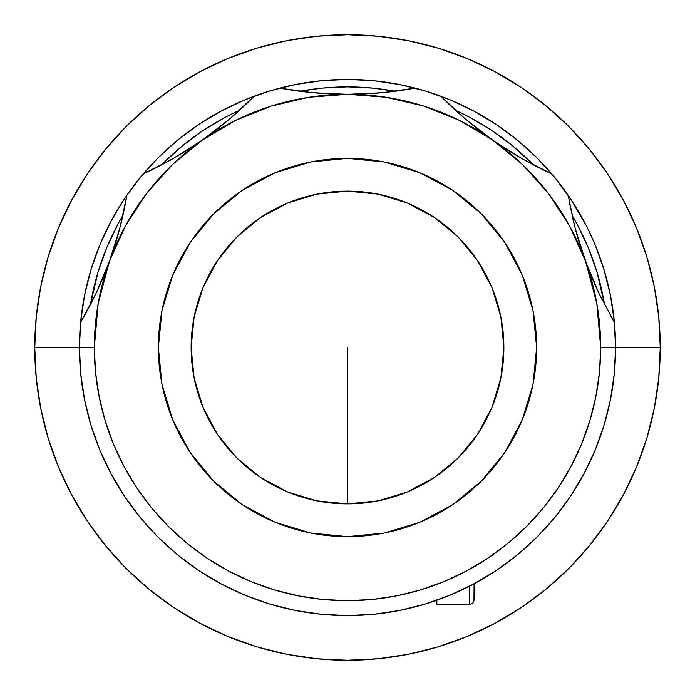 <?xml version="1.0" encoding="UTF-8"?>
<svg xmlns="http://www.w3.org/2000/svg" width="695" height="695" viewBox="0 0 695 695"><rect width="100%" height="100%" fill="white"/><g stroke="black" fill="none" stroke-linecap="round" stroke-linejoin="round"><path stroke-width="1.04" d="M111.078 221.132L99.837 244.909L90.975 269.686L84.582 295.201L80.716 321.22L79.43 347.5L34.75 347.5A312.75 312.75 0 0 0 347.5 660.25A312.75 312.75 0 0 0 660.25 347.5A312.75 312.75 0 0 1 347.5 660.25A312.75 312.75 0 0 1 34.75 347.5L36.253 316.842L40.762 286.488L48.216 256.716L58.554 227.812L71.681 200.073L87.457 173.741L105.744 149.095L126.351 126.351L149.095 105.744L173.741 87.457L200.073 71.681L227.812 58.554L256.716 48.216L286.488 40.762L316.842 36.253L347.5 34.75L378.158 36.253L408.512 40.762L438.284 48.216L467.188 58.554L494.927 71.681L521.259 87.457L545.905 105.744L568.649 126.351L589.256 149.095L607.543 173.741L623.319 200.073L636.446 227.812L646.784 256.716L654.238 286.488L658.747 316.842L660.25 347.5L658.747 378.158L654.238 408.512L646.784 438.284L636.446 467.188L623.319 494.927L607.543 521.259L589.256 545.905L568.649 568.649L545.905 589.256L521.259 607.543L494.927 623.319L467.188 636.446L438.284 646.784L408.512 654.238L378.158 658.747L347.5 660.25L316.842 658.747L286.488 654.238L256.716 646.784L227.812 636.446L200.073 623.319L173.741 607.543L149.095 589.256L126.351 568.649L105.744 545.905L87.457 521.259L71.681 494.927L58.554 467.188L48.216 438.284L40.762 408.512L36.253 378.158L34.75 347.5L36.253 316.842L40.762 286.488L48.216 256.716L58.554 227.812L48.216 256.716L58.554 227.812L71.681 200.073L87.457 173.741L71.681 200.073L87.457 173.741L105.744 149.095L126.351 126.351L149.095 105.744L173.741 87.457L200.073 71.681L173.88 87.37M173.924 87.344L200.012 71.715M521.076 607.656L494.988 623.285M200.073 71.681L227.812 58.554L256.716 48.216L227.812 58.554L256.716 48.216L286.488 40.762L316.842 36.253L347.5 34.75L378.158 36.253L408.512 40.762L438.284 48.216L467.188 58.554L438.284 48.216L467.188 58.554L494.927 71.681L521.259 87.457L494.927 71.681L521.259 87.457L545.905 105.744L568.649 126.351L589.256 149.095L607.543 173.741L623.319 200.073L607.543 173.741L623.319 200.073L636.446 227.812L646.784 256.716L636.446 227.812L646.784 256.716L654.238 286.488L658.747 316.842L660.25 347.5L615.57 347.5L614.284 321.22L610.418 295.201L604.024 269.686L595.163 244.909L588.378 229.854L595.441 245.578L604.233 270.372L610.558 295.914L614.354 321.941L615.57 348.221M598.829 293.029L585.407 260.912L575.095 227.873A372.32 372.32 0 0 0 598.829 293.029L614.397 322.393L598.829 293.029L585.407 260.912A253.18 253.18 0 0 1 347.5 600.68A253.18 253.18 0 0 1 94.32 347.5L79.43 347.5L80.716 373.78L84.582 399.799L90.975 425.314L99.837 450.091L111.078 473.868L124.605 496.43L140.277 517.567L157.947 537.053L177.434 554.723L198.57 570.395L221.132 583.922L244.909 595.163L269.686 604.024L295.201 610.418L321.22 614.284L347.5 615.57L373.78 614.284L399.799 610.418L425.314 604.024L450.091 595.163L473.868 583.922L496.43 570.395L517.567 554.723L537.053 537.053L554.723 517.567L570.395 496.43L583.922 473.868L595.163 450.091L604.024 425.314L610.418 399.799L614.284 373.78L615.57 347.5L600.68 347.5L615.57 347.5A268.07 268.07 0 0 1 347.5 615.57A268.07 268.07 0 0 1 79.43 347.5A268.07 268.07 0 0 0 347.5 615.57A268.07 268.07 0 0 0 568.093 195.173A268.07 268.07 0 0 1 615.57 347.5L660.25 347.5L658.747 378.158L654.238 408.512L646.784 438.284L636.446 467.188L646.784 438.284L636.446 467.188L623.319 494.927L607.543 521.259L623.319 494.927L607.543 521.259L589.256 545.905L568.649 568.649L545.905 589.256L521.259 607.543L494.927 623.319L521.12 607.63M494.927 623.319L467.188 636.446L438.284 646.784L467.188 636.446L438.284 646.784L408.512 654.238L378.158 658.747L347.5 660.25L316.842 658.747L286.488 654.238L256.716 646.784L227.812 636.446L256.716 646.784L227.812 636.446L200.073 623.319L173.741 607.543L200.073 623.319L173.741 607.543L149.095 589.256L126.351 568.649L105.744 545.905L87.457 521.259L71.681 494.927L87.457 521.259L71.681 494.927L58.554 467.188L48.216 438.284L58.554 467.188L48.216 438.284L40.762 408.512L36.253 378.158L34.75 347.5L79.43 347.5A268.07 268.07 0 0 1 126.907 195.173A268.07 268.07 0 0 0 79.43 347.5L94.32 347.5A253.18 253.18 0 0 1 202.28 140.112L172.864 158.721L143.274 173.854A268.07 268.07 0 0 1 254.17 96.197A268.07 268.07 0 0 0 126.907 195.173A268.07 268.07 0 0 1 143.274 173.854L172.864 158.721L202.28 140.112L193.167 146.289M347.5 347.5L347.5 503.875L347.5 347.5M437.381 647.054L439.761 646.333M438.597 646.689L437.946 646.889M440.091 646.228L439.092 646.541M522.675 606.587L523.995 605.693M521.511 607.369L518.783 609.176M519.174 608.924L521.571 607.334M589.204 545.975L591.558 543.073M591.15 543.577L589.108 546.088M588.995 546.227L590.959 543.82M590.733 544.098L588.596 546.713M517.61 609.941L520.373 608.134M520.85 607.812L522.597 606.639M525.429 604.702L526.098 604.242M527.053 603.573L530.824 600.888M519.061 608.994L523.726 605.875M523.526 606.014L522.266 606.865M584.339 551.76L585.19 550.761M585.703 550.162L586.458 549.276M586.936 548.702L587.77 547.703M588.013 547.408L589.247 545.923M177.39 85.059L173.429 87.666M174.15 87.188L172.403 88.361M169.571 90.298L168.902 90.758M167.947 91.427L164.176 94.112M175.939 86.006L171.274 89.125M171.474 88.986L172.734 88.135M110.661 143.239L109.81 144.239M109.297 144.838L108.542 145.724M108.064 146.298L107.23 147.297M106.987 147.592L106.405 148.287M105.796 149.025L103.442 151.927M103.85 151.423L105.892 148.912M106.005 148.773L104.042 151.18M104.267 150.902L105.753 149.086M172.325 88.413L171.005 89.308M173.489 87.631L176.217 85.824M175.826 86.076L174.619 86.875M257.619 47.946L255.239 48.667M256.403 48.311L257.054 48.111M254.909 48.772L255.908 48.459M330.299 615.023L334.33 615.249L330.299 615.023M364.467 615.032L363.346 615.101M584.417 222.079L579.665 213.478M583.131 219.672L581.402 216.545M579.656 213.461L578.066 210.741M576.016 207.353L571.325 199.978M572.802 202.236L554.723 177.434L537.053 157.947L517.567 140.277L496.43 124.605L473.868 111.078L450.091 99.837L425.314 90.975L399.799 84.582L373.78 80.716L347.5 79.43L321.22 80.716L295.201 84.582L269.686 90.975L244.909 99.837L221.132 111.078L198.57 124.605L177.434 140.277L157.947 157.947L140.277 177.434L125.213 197.667L115.353 213.452M120.417 205.034L122.207 202.219M115.344 213.469L113.78 216.206M117.134 210.411L118.984 207.345M111.86 219.681L109.046 225.015M107.23 228.629L107.821 227.421M586.128 225.354L583.939 221.175M583.887 221.079L572.628 201.958L583.887 221.079M122.381 201.958L111.113 221.079L122.381 201.958M90.428 304.618L98.099 271.841L106.717 247.759L117.646 224.641L123.006 215.111A260.625 260.625 0 0 0 90.428 304.61M161.518 164.915L182.16 146.037L202.705 130.799L224.641 117.646L239.54 110.288A260.625 260.625 0 0 0 161.518 164.915M299.875 91.262L321.95 88.126L347.5 86.875L373.05 88.126L395.125 91.262A260.625 260.625 0 0 0 299.875 91.262M455.46 110.288L470.359 117.646L492.295 130.799L512.841 146.037L533.482 164.915A260.625 260.625 0 0 0 455.46 110.288M571.994 215.111L577.354 224.641L588.283 247.759L596.901 271.841L604.572 304.618A260.625 260.625 0 0 0 571.994 215.111M589.325 271.198L579.856 244.458L575.095 227.873L568.093 195.173A268.07 268.07 0 0 0 440.83 96.197A268.07 268.07 0 0 1 551.726 173.854L545.01 170.709M358.29 94.164L347.5 94.32A372.32 372.32 0 0 0 415.193 88.117A268.07 268.07 0 0 0 279.807 88.117A268.07 268.07 0 0 1 415.193 88.117L382.068 92.713L347.5 94.32A253.18 253.18 0 0 1 492.72 140.112L465.32 118.958L440.83 96.197A268.07 268.07 0 0 0 415.193 88.117A268.07 268.07 0 0 1 440.83 96.197A372.32 372.32 0 0 0 492.712 140.103M570.578 198.84L569.787 197.667M585.963 225.032L588.248 229.585M360.653 615.249L366.117 614.927M191.125 347.5A156.375 156.375 0 0 1 347.5 191.125A156.375 156.375 0 0 1 503.875 347.5L500.869 316.99L491.973 287.661L477.517 260.625L458.075 236.926L434.375 217.483L407.339 203.027L378.011 194.131L347.5 191.125L316.99 194.131L287.661 203.027L260.625 217.483L236.926 236.926L217.483 260.625L203.027 287.661L194.131 316.99L191.125 347.5L194.131 378.011L203.027 407.339L217.483 434.375L236.926 458.075L260.625 477.517L287.661 491.973L316.99 500.869L347.5 503.875L378.011 500.869L407.339 491.973L434.375 477.517L458.075 458.075L477.517 434.375L491.973 407.339L500.869 378.011L503.875 347.5A156.375 156.375 0 0 1 347.5 503.875A156.375 156.375 0 0 1 191.125 347.5M536.636 347.5A189.136 189.136 0 0 1 347.5 536.636A189.136 189.136 0 0 1 158.364 347.5A189.136 189.136 0 0 1 347.5 158.364A189.136 189.136 0 0 1 536.636 347.5L533.004 384.396L522.24 419.884L504.761 452.584L481.244 481.244L452.584 504.761L419.884 522.24L384.396 533.004L347.5 536.636L310.604 533.004L275.116 522.24L242.416 504.761L213.756 481.244L190.239 452.584L172.76 419.884L161.996 384.396L158.364 347.5L161.996 310.604L172.76 275.116L190.239 242.416L213.756 213.756L242.416 190.239L275.116 172.76L310.604 161.996L347.5 158.364L384.396 161.996L419.884 172.76L452.584 190.239L481.244 213.756L504.761 242.416L522.24 275.116L533.004 310.604L536.636 347.5M610.575 399.026L609.55 404.012M604.224 424.68L600.94 434.844M595.511 449.239L590.906 459.829M584.46 472.843L578.718 483.155M571.16 495.274L564.34 505.109M555.739 516.316L547.877 525.576M538.347 535.749L529.607 544.22M519.156 553.402L509.531 561.056M498.341 569.109L488.055 575.773M476.101 582.714L465.12 588.387M452.627 594.095L441.151 598.682M428.172 603.147L416.149 606.631M402.952 609.776L390.642 612.078M377.203 613.92L364.675 615.023M330.221 615.014L317.797 613.92M304.288 612.069L292.048 609.776M278.851 606.631L266.828 603.147M253.936 598.708L242.373 594.095M229.958 588.43L218.899 582.714M206.945 575.773L196.659 569.109M177.937 555.131L175.844 553.402M165.393 544.22L156.653 535.749M147.123 525.576L139.261 516.316M130.703 505.178L123.84 495.274M116.256 483.095L110.54 472.843M104.05 459.716L99.489 449.239M94.06 434.844L90.776 424.68M90.55 423.907L89.881 421.639M85.442 403.96L84.425 399.026M81.862 383.553L80.716 373.78M202.297 140.095A372.32 372.32 0 0 0 254.17 96.197A268.07 268.07 0 0 1 279.807 88.117A372.32 372.32 0 0 0 347.5 94.32L336.493 94.155M143.326 173.828A372.32 372.32 0 0 0 202.28 140.112A253.18 253.18 0 0 1 347.5 94.32L312.724 92.696L279.807 88.117A268.07 268.07 0 0 0 254.17 96.197L229.68 118.958L202.28 140.112L235.518 120.435L271.371 106.04L308.988 97.265L347.5 94.32L312.724 92.696L286.896 89.36M80.646 322.324A372.32 372.32 0 0 0 126.907 195.173L119.905 227.873L109.593 260.912L96.171 293.029L80.603 322.393L96.171 293.029L109.593 260.912L105.675 271.198M125.63 202.367L119.905 227.873L109.593 260.912L125.534 225.727L146.636 193.375L172.421 164.611L202.28 140.112L211.037 133.787M538.912 535.185L540.31 533.743M442.715 598.091L461.298 590.22M471.618 585.112L490.479 574.261M501.833 146.289L492.72 140.112L459.482 120.435L423.629 106.04L386.012 97.265L347.5 94.32L382.068 92.713L408.017 89.368M390.833 91.792L383.284 92.6M381.312 92.782L371.547 93.547M323.462 93.547L312.993 92.722M311.091 92.539L304.601 91.844M202.28 140.112L229.68 118.958L249.018 101.34M236.326 113.181L230.601 118.176M229.098 119.453L221.54 125.682M182.151 153.256L173.072 158.599M171.474 159.511L165.714 162.682M149.99 170.709L143.274 173.854M122.033 219.316L120.209 226.7M119.861 228.03L117.055 238.142M113.137 250.704L109.593 260.903M100.636 283.23L96.284 292.786M95.458 294.515L92.583 300.379M84.199 316.156L80.603 322.393M243.928 594.755L253.849 598.682M614.397 322.393L610.801 316.156M602.417 300.379L599.542 294.524M598.716 292.777L598.499 292.317M598.456 292.239L594.364 283.23M492.738 140.121A372.32 372.32 0 0 0 551.726 173.854L522.136 158.721L492.72 140.112L522.579 164.611L548.364 193.375L569.466 225.727L585.407 260.912L581.863 250.704M577.945 238.142L575.139 228.038M574.791 226.7L572.967 219.316M569.37 202.367L575.095 227.873M529.286 162.682L523.543 159.52M521.919 158.599L512.849 153.256M568.093 195.173A268.07 268.07 0 0 0 551.726 173.854L522.136 158.721L492.72 140.112L483.998 133.814M473.46 125.673L465.858 119.418M464.347 118.133L458.674 113.181M445.982 101.34L465.32 118.958L492.72 140.112A253.18 253.18 0 0 1 585.407 260.912L596.831 303.533L600.68 347.5L599.464 372.312L595.815 396.888L589.777 420.996L581.402 444.383L570.786 466.849L558.007 488.159L543.212 508.115L526.523 526.523L508.115 543.212L488.159 558.007L466.849 570.786L444.383 581.402L420.996 589.777L396.888 595.815L372.312 599.464L347.5 600.68L322.689 599.464L298.112 595.815L274.004 589.777L250.617 581.402L228.151 570.786L206.841 558.007L186.886 543.212L168.477 526.523L151.788 508.115L136.993 488.159L124.214 466.849L113.598 444.383L105.223 420.996L99.185 396.888L95.536 372.312L94.32 347.5L98.169 303.533L109.593 260.912M436.86 604.398L436.86 600.237L436.86 604.398L469.438 604.398L469.438 586.232L469.438 604.398L470.558 604.268L472.73 603.043L473.955 600.871L474.086 583.8L474.086 599.194M660.25 347.5A312.75 312.75 0 0 0 347.5 34.75A312.75 312.75 0 0 0 34.75 347.5A312.75 312.75 0 0 1 347.5 34.75A312.75 312.75 0 0 1 660.25 347.5M604.024 269.686L595.163 244.909M496.43 124.605L473.868 111.078M269.686 90.975L244.909 99.837M90.975 269.686L99.837 244.909M198.57 124.605L221.132 111.078M425.314 90.975L450.091 99.837M99.124 448.362L90.767 424.628L84.443 399.086L80.646 373.059L79.43 346.779L80.794 320.508L84.721 294.498L91.184 268.991L100.115 244.249L106.622 229.854M106.987 229.115L107.325 228.438M108.854 225.388L111.409 220.524M111.443 220.463L122.407 201.924L111.443 220.463M125.004 197.971L140.738 176.877L158.46 157.435L177.998 139.817L199.17 124.205L221.766 110.74L245.578 99.559L270.372 90.767L295.914 84.443L321.941 80.646L348.221 79.43L374.492 80.794L400.502 84.721L426.009 91.184L450.751 100.115L474.503 111.426L497.029 125.004L518.122 140.738L537.565 158.46L555.183 177.998L570.795 199.17L586.102 225.31M615.049 364.206L614.206 374.492M612.912 385.186L610.445 399.703M607.969 410.875L604.12 425.01M600.437 436.295L595.38 449.569M590.559 460.577L584.286 473.173M563.932 505.682L555.514 516.593M547.504 525.993L538.095 536.01M436.86 600.237L427.816 603.26L436.86 600.237M415.749 606.735L402.587 609.845M390.216 612.147L376.838 613.963M361.287 615.214L346.753 615.57M346.605 615.57L333.696 615.214M330.533 615.032L329.969 614.997M317.433 613.876L304.01 612.017M291.692 609.697L278.469 606.535M266.48 603.034L253.579 598.577M242.042 593.956L229.576 588.239M218.56 582.532L206.684 575.608L218.56 582.532M196.346 568.892L185.122 560.795M175.566 553.168L165.089 543.933M156.384 535.489L146.741 525.151M139.026 516.029L130.321 504.648M123.632 494.97L115.917 482.53M110.366 472.522L103.642 458.83M604.233 270.372L595.441 245.578M497.029 125.004L474.503 111.426M270.372 90.767L245.578 99.559M95.432 438.745L99.559 449.422"/></g></svg>
